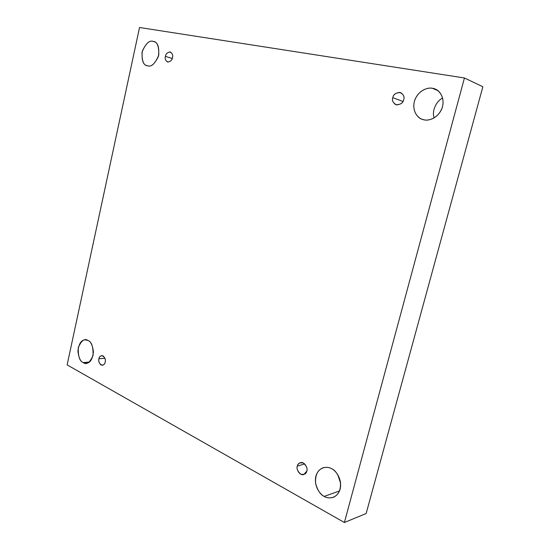 <?xml version="1.0" encoding="UTF-8"?>
<svg xmlns="http://www.w3.org/2000/svg" width="550" height="550" viewBox="0 0 550 550"><rect width="100%" height="100%" fill="white"/><g stroke="black" fill="none" stroke-linecap="round" stroke-linejoin="round"><path stroke-width="0.82" d="M83.201 362.587L86.371 363.303C90.324 362.89 92.675 358.985 93.424 351.587C92.448 345.008 90.64 341.309 88.007 340.478C91.63 341.756 93.314 346.789 93.046 355.582C89.822 362.752 86.542 365.083 83.201 362.587C79.64 361.226 78.004 356.228 78.286 347.6C81.407 340.478 84.645 338.106 88.007 340.478L85.112 339.824C81.201 340.086 78.794 343.881 77.907 351.223C78.774 357.871 80.541 361.659 83.201 362.587L89.409 362.038L83.201 362.587M324.211 496.389C326.494 497.936 329.491 498.252 333.218 497.351C338.855 494.856 341.213 489.431 340.285 481.099C337.989 474.141 335.074 470.009 331.554 468.703C335.356 470.14 342.499 478.734 340.12 489.197C336.999 499.256 327.711 498.884 324.211 496.389C320.43 494.814 313.596 486.303 315.899 476.101C318.863 466.242 327.972 466.276 331.554 468.703C329.416 467.356 326.659 467.033 323.29 467.727C317.577 469.858 315.026 475.124 315.631 483.519C317.756 490.655 320.616 494.938 324.211 496.389L339.522 490.971L324.211 496.389M424.084 119.824C427.907 120.869 436.769 119.171 441.485 109.581C445.906 99.564 440.055 90.468 435.229 89.121L432.444 88.309L437.717 90.544L432.444 88.309C436.865 88.461 445.218 94.916 442.516 106.7C438.948 118.312 428.154 121.199 424.084 119.824C419.684 119.515 411.716 113.039 414.322 101.578C417.697 90.241 428.264 87.044 432.444 88.309C428.443 87.264 419.072 89.623 414.906 99.749C411.173 110.199 417.697 118.346 422.359 119.357L424.084 119.824M147.689 65.808C151.133 67.155 154.722 63.992 158.455 56.334C159.459 47.369 157.926 42.453 153.849 41.573L153.003 41.36C157.101 41.401 159.019 45.994 158.757 55.138C155.162 63.656 151.47 67.21 147.689 65.808C143.667 65.656 141.797 61.091 142.072 52.106C145.558 43.684 149.201 40.102 153.003 41.36C149.414 40.129 145.833 43.464 142.251 51.37C141.515 60.252 143.158 65.024 147.173 65.684L147.689 65.808M172.246 58.492L165.412 56.347C164.725 58.534 165.44 60.417 167.551 61.999C170.452 61.703 172.102 60.252 172.487 57.633C172.136 60.067 170.576 61.545 167.819 62.061C165.516 60.596 164.711 58.692 165.412 56.347C165.756 53.941 167.303 52.456 170.06 51.906C172.384 53.357 173.195 55.268 172.487 57.633C173.174 55.461 172.473 53.577 170.39 51.989C167.454 52.264 165.797 53.721 165.412 56.347L172.246 58.492M402.978 101.461L392.789 97.666C391.82 100.196 392.844 102.547 395.869 104.713C400.482 104.741 403.095 103.056 403.707 99.646C403.205 102.657 400.833 104.417 396.598 104.912C393.023 102.96 391.751 100.54 392.789 97.666C393.271 94.683 395.622 92.922 399.857 92.379C403.473 94.311 404.752 96.731 403.707 99.646C404.669 97.151 403.679 94.813 400.744 92.627C396.055 92.531 393.401 94.208 392.789 97.666L402.978 101.461M304.679 463.953L297.351 466.07C295.886 467.988 299.111 476.039 303.834 474.526L306.762 471.158C306.316 473.894 304.26 474.884 300.603 474.121C297.522 471.206 296.443 468.524 297.351 466.07C297.777 463.354 299.819 462.357 303.469 463.079C306.584 465.981 307.677 468.676 306.762 471.158C308.206 469.239 305.058 461.264 300.355 462.674C298.567 463.506 297.564 464.64 297.351 466.07L304.679 463.953M104.919 358.249L98.924 358.758C98.196 361.79 99.351 363.976 102.382 365.317C104.053 364.719 104.981 363.66 105.167 362.134C104.844 364.382 103.462 365.344 101.028 365.021C98.993 362.904 98.292 360.821 98.924 358.758C99.234 356.524 100.609 355.554 103.049 355.857C105.098 357.961 105.806 360.058 105.167 362.134C105.896 359.109 104.754 356.922 101.736 355.568C100.045 356.159 99.103 357.225 98.924 358.758L104.919 358.249M139.535 27.5L464.441 77.976L482.866 86.763L464.441 77.976L344.396 522.5L67.134 364.891L139.535 27.5L67.134 364.891L344.396 522.5L366.149 513.521L344.396 522.5L464.441 77.976L139.535 27.5M366.149 513.521L482.866 86.763L366.149 513.521M337.693 474.574L340.587 483.113L337.693 474.574M442.64 98.086C436.59 100.712 431.516 110.907 434.143 117.906C431.516 110.907 436.59 100.712 442.64 98.086"/></g></svg>
